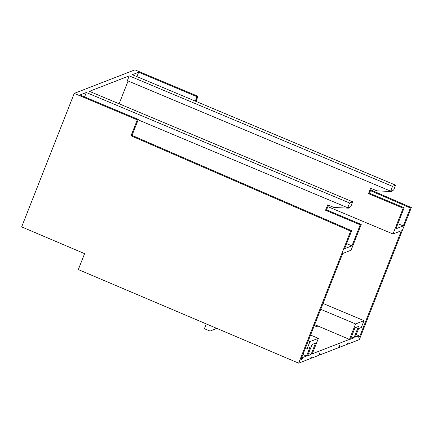 <?xml version="1.0" encoding="UTF-8"?>
<svg xmlns="http://www.w3.org/2000/svg" width="433" height="433" viewBox="0 0 433 433"><rect width="100%" height="100%" fill="white"/><g stroke="black" fill="none" stroke-linecap="round" stroke-linejoin="round"><path stroke-width="0.65" d="M391.356 191.505L391.659 190.726L390.62 191.132L127.351 80.657L129.234 75.878L392.504 186.352L395.589 185.156L393.705 189.935L391.356 191.505L376.916 190.85L370.61 188.203L368.478 193.621L403.161 208.176L404.168 207.78L395.886 228.808L403.264 225.945L397.9 223.693M404.168 207.78L369.484 193.232L368.478 193.621M371.341 188.512L369.484 193.232M392.504 186.352L390.62 191.132M403.161 208.176L392.996 233.977L327.841 206.633M119.118 103.801L128.108 80.971M350.66 231.114L351.666 230.724L132.033 135.388L131.026 135.778L350.66 231.114L298.646 363.152L310.553 358.535L311.181 356.944L311.554 358.145L318.932 355.282L319.938 352.733L319.938 354.892L338.049 347.872L340.057 344.933L339.055 347.483L346.427 344.619L348.062 342.638L347.434 344.23L359.341 339.613L411.35 207.575L410.343 207.964L403.264 225.945M320.707 309.308L355.553 323.927L349.458 339.396L340.933 342.703L312.29 353.81L318.385 338.346L309.941 341.621L307.235 348.484L309.92 347.445L306.532 356.045L302.878 357.463L301.915 359.184L300.908 359.574L342.698 253.484L351.082 250.231L361.246 224.429L360.24 224.819L351.959 245.841L344.581 248.704L351.666 230.724M355.553 323.927L363.996 320.653L361.29 327.521L358.605 328.56L355.217 337.161L358.876 335.743L358.584 337.204L359.59 336.814L358.735 336.452M392.996 233.977L401.38 230.724L359.59 336.814M311.04 354.53L307.571 355.877L312.058 344.489L315.527 343.147L311.04 354.53L308.529 353.442M358.448 326.498L354.973 327.846L350.492 339.228L353.961 337.886L358.448 326.498M129.234 75.878L89.398 91.331L352.668 201.805L350.784 206.579L348.435 208.154L348.744 207.375L347.704 207.775L349.583 203.001L86.313 92.527L79.975 94.984L138.306 119.459L137.299 119.849L74.243 93.387L134.934 69.848L197.989 96.31L196.988 96.7L138.657 72.224L136.925 76.614M196.988 96.7L195.256 101.089M370.491 190.666L410.343 207.964M138.657 72.224L132.319 74.682L395.589 185.156M349.583 203.001L352.668 201.805M358.876 335.743L356.224 334.617M363.996 320.653L323.013 303.457M310.564 335.066L318.385 338.346M309.941 341.621L308.258 340.912M307.235 348.484L305.557 347.769M306.532 356.045L302.905 354.503M301.904 357.052L302.878 357.463M301.915 359.184L301.184 358.876M361.246 224.429L326.563 209.875L325.556 210.265L360.24 224.819M328.42 205.155L326.563 209.875M348.435 208.154L333.995 207.499L327.689 204.852L325.556 210.265M346.595 243.595L351.959 245.841M138.154 119.844L347.704 207.775M86.313 92.527L84.587 96.916M138.306 119.459L132.033 135.388M137.299 119.849L131.026 135.778M298.646 363.152L78.324 269.564L84.597 253.641L21.65 226.897L74.243 93.387M206.281 323.916L204.398 328.717L210.07 331.099L216.7 328.344M311.554 358.145L310.829 357.837M349.458 339.396L314.677 324.62M314.639 324.718L317.844 326.081L316.501 326.601L314.271 325.654M339.055 347.483L338.482 347.239M319.938 354.892L319.208 354.584M347.434 344.23L346.93 344.013M411.35 207.575L370.772 189.963M197.989 96.31L195.987 101.398M216.646 328.322L210.07 331.099M351.45 336.798L353.961 337.886"/></g></svg>
